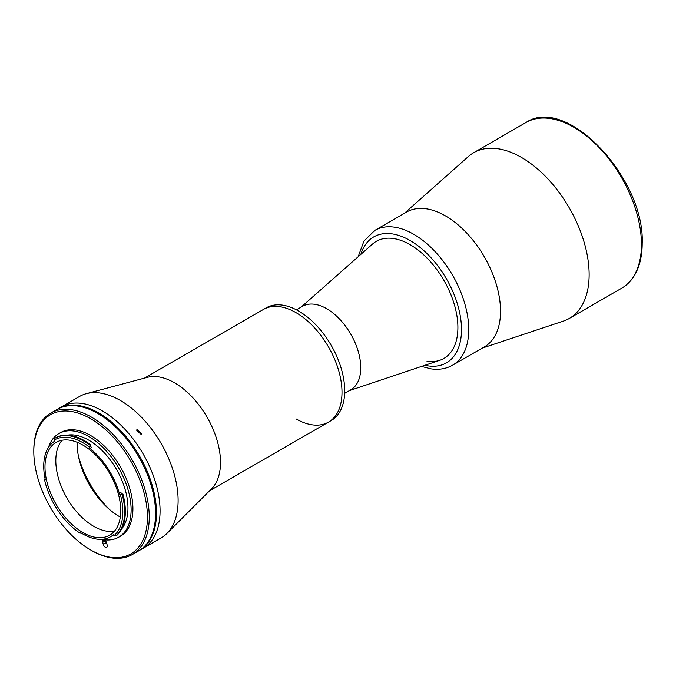 <?xml version="1.0" encoding="UTF-8"?>
<svg xmlns="http://www.w3.org/2000/svg" width="676" height="676" viewBox="0 0 676 676"><rect width="100%" height="100%" fill="white"/><g stroke="black" fill="none" stroke-linecap="round" stroke-linejoin="round"><path stroke-width="1.01" d="M349.365 390.627L439.738 360.308A67.608 39.031 -120 0 0 443.895 358.432A67.608 39.031 -120 0 0 454.264 304.259A67.608 39.031 -120 0 0 410.095 244.687A67.608 39.031 -120 0 0 376.295 241.34A67.608 39.031 -120 0 0 372.594 244.002L301.15 307.107M344.65 393.347L350.768 389.815A48.216 27.834 -120 0 0 358.162 351.174A48.216 27.834 -120 0 0 326.66 308.687A48.216 27.834 -120 0 0 302.552 306.296L296.426 309.836M295.995 418.875A65.057 37.56 -120 0 0 328.519 422.103L331.232 420.54A65.057 37.56 -120 0 0 341.203 368.412A65.057 37.56 -120 0 0 298.699 311.078A65.057 37.56 -120 0 0 266.175 307.859L263.471 309.422A65.057 37.56 60 0 1 313.596 326.846A65.057 37.56 60 0 1 341.997 392.317A65.057 37.56 60 0 1 328.519 422.103A65.057 37.56 -120 0 0 338.499 369.966A65.057 37.56 -120 0 0 295.995 312.642A65.057 37.56 -120 0 0 263.471 309.422L144.487 378.112M426.041 208.783A77.808 44.92 60 0 1 491.722 271.651A77.808 44.92 60 0 1 484.413 346.83A77.808 44.92 60 0 0 496.345 284.478A77.808 44.92 60 0 0 445.518 215.906A77.808 44.92 60 0 0 406.606 212.053A77.808 44.92 60 0 1 426.041 208.783M376.295 241.34L376.295 241.34A67.608 39.031 60 0 1 393.187 238.493A67.608 39.031 60 0 1 450.25 293.122A67.608 39.031 60 0 1 443.895 358.432A67.608 39.031 60 0 1 427.004 361.28M137.177 429.514L141.74 433.781L141.081 434.372L136.527 430.113L137.177 429.514M102.346 410.907A81.635 47.134 60 0 1 155.683 482.841A81.635 47.134 60 0 1 143.168 548.261L161.209 537.842A81.635 47.134 60 0 0 166.98 533.398A81.635 47.134 60 0 0 171.865 466.702A81.635 47.134 60 0 0 120.387 400.488A81.635 47.134 60 0 0 86.308 393.669A81.635 47.134 60 0 0 79.574 396.449L61.533 406.859A81.635 47.134 60 0 1 102.346 410.907M166.98 533.398L211.639 488.697A65.057 37.56 -120 0 0 220.511 462.46A65.057 37.56 -120 0 0 174.509 382.785A65.057 37.56 -120 0 0 147.351 377.352L86.308 393.669M109.199 509.214A72.712 41.98 60 0 1 78.365 455.801M139.104 550.602A81.635 47.134 -120 0 0 139.56 550.34A81.635 47.134 -120 0 0 153.663 490.81A81.635 47.134 -120 0 0 57.925 408.946A81.635 47.134 -120 0 0 57.477 409.208M57.925 408.946L61.533 406.859A81.635 47.134 60 0 1 157.271 488.731A81.635 47.134 60 0 1 143.168 548.261L139.56 550.34M115.942 535.95L116.661 535.527A57.781 33.361 -120 0 0 123.362 495.778A57.781 33.361 -120 0 0 122.897 493.953L122.179 494.367A57.781 33.361 60 0 1 122.643 496.192A57.781 33.361 60 0 1 115.942 535.95L114.329 535.417A56.505 32.625 -120 0 0 120.429 494.748A1.276 0.735 60 0 1 119.356 493.505A55.364 31.966 -120 0 0 89.9 448.399A1.276 0.735 60 0 1 89.156 446.878L90.795 445.856A1.276 0.735 -120 0 0 91.522 447.461L89.9 448.399M46.83 481.481A53.573 30.935 -120 0 0 109.656 535.206A53.573 30.935 -120 0 0 118.908 496.142A53.573 30.935 -120 0 0 56.083 442.408A53.573 30.935 -120 0 0 46.83 481.481M62.048 440.245A53.573 30.935 -120 0 0 57.654 475.228A53.573 30.935 -120 0 0 114.514 531.125M77.106 442.248A59.953 34.611 -120 0 0 79.16 459.46A59.953 34.611 -120 0 0 120.311 517.081M121.646 528.945A55.364 31.966 -120 0 0 126.066 492.948A55.364 31.966 -120 0 0 67.499 435.158M54.908 438.234A57.781 33.361 60 0 1 90.204 445.408L90.922 444.994A57.781 33.361 -120 0 0 55.626 437.811L54.908 438.234L54.638 439.856A1.276 0.735 60 0 1 54.807 440.296A1.276 0.735 60 0 1 54.595 441.225A55.364 31.966 -120 0 0 45.174 479.242A1.276 0.735 60 0 1 44.946 480.129A1.276 0.735 60 0 1 44.641 480.188L45.165 479.825M119.356 493.505L120.979 492.567A55.364 31.966 -120 0 1 121.503 494.519M44.641 480.188A56.505 32.625 -120 0 0 44.853 481.075A56.505 32.625 -120 0 0 79.354 532.739A1.276 0.735 60 0 1 79.599 532.333A1.276 0.735 60 0 1 80.3 532.426A55.364 31.966 -120 0 0 110.551 536.752A55.364 31.966 -120 0 0 113.137 534.944A1.276 0.735 60 0 1 113.196 534.902A1.276 0.735 60 0 1 114.329 535.417M80.157 532.35L79.422 532.781L80.165 533.203A57.781 33.361 60 0 1 79.489 532.739M101.594 539.313A59.826 34.544 -120 0 0 118.731 537.183L120.539 536.144A59.826 34.544 -120 0 0 130.865 492.517A59.826 34.544 -120 0 0 60.713 432.522L58.905 433.561A59.826 34.544 -120 0 0 48.495 447.335M118.731 537.183A59.826 34.544 -120 0 0 129.065 493.556A59.826 34.544 -120 0 0 58.905 433.561M144.681 495.322A80.359 46.399 -120 0 0 81.762 414.405A80.359 46.399 -120 0 0 33.8 451.526A80.359 46.399 -120 0 0 36.563 473.335A80.359 46.399 -120 0 0 90.626 549.943A80.359 46.399 -120 0 0 144.681 495.322M33.8 451.526L33.8 450.478A81.635 47.134 60 0 1 50.708 413.112A81.635 47.134 60 0 1 146.447 494.976A81.635 47.134 60 0 1 132.344 554.514A81.635 47.134 60 0 1 91.522 550.467L90.626 549.943M132.344 554.514L138.656 550.864A81.635 47.134 -120 0 0 152.759 491.334A81.635 47.134 -120 0 0 57.021 409.462L50.708 413.112M106.69 543.107A2.932 1.69 -120 0 0 103.251 540.158A2.932 1.69 -120 0 0 102.744 542.304L103.242 544.374A2.932 1.69 -120 0 0 106.681 547.315A2.932 1.69 -120 0 0 107.188 545.177L106.69 543.107M90.204 445.408L89.249 446.743M89.156 446.878A56.505 32.625 -120 0 0 54.638 439.856M80.875 532.798L80.165 533.203M44.81 480.028A57.781 33.361 60 0 1 44.684 479.47L44.65 480.129M45.165 479.2L44.684 479.47M120.429 494.748L122.179 494.367M404.316 213.379L468.367 156.545A95.671 55.238 60 0 1 473.656 152.717A95.671 55.238 60 0 1 521.492 157.457A95.671 55.238 60 0 1 589.134 274.625A95.671 55.238 60 0 1 569.327 318.421A95.671 55.238 60 0 1 563.37 321.1L482.123 348.148M360.857 254.362A72.712 41.98 60 0 1 391.911 233.854A72.712 41.98 60 0 1 458.184 306.65A72.712 41.98 60 0 1 428.288 365.91A72.712 41.98 60 0 1 424.9 365.285M358.153 256.753L363.941 241.078L374.8 230.415A77.808 44.92 60 0 1 394.243 227.144A77.808 44.92 60 0 1 459.925 290.012A77.808 44.92 60 0 1 452.607 365.192L484.413 346.83M105.355 540.792L102.744 542.304M106.495 542.498L103.242 544.374M525.97 122.517C566.682 94.801 645.014 178.591 642.2 243.385C642.175 256.795 639.319 267.916 633.606 276.754C630.395 281.63 626.407 285.458 621.641 288.221A95.671 55.238 -120 0 0 641.456 244.425A95.671 55.238 -120 0 0 599.697 148.145A95.671 55.238 -120 0 0 525.97 122.517L473.656 152.717M421.478 366.434L431.178 368.885C439.104 370 446.253 368.775 452.607 365.192M374.8 230.415L406.606 212.053M209.543 490.793L328.519 422.103M113.737 534.91L110.551 536.752M621.641 288.221L569.327 318.421"/></g></svg>
